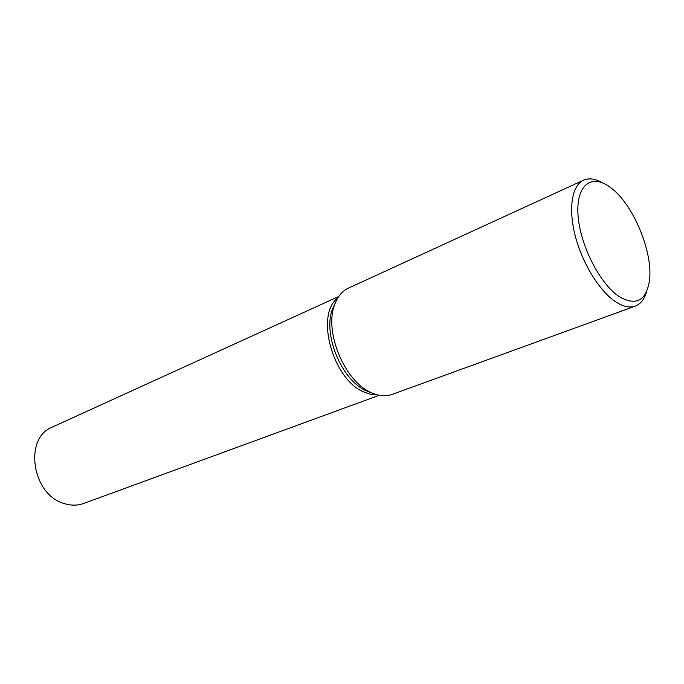 <?xml version="1.0" encoding="UTF-8"?>
<svg xmlns="http://www.w3.org/2000/svg" width="684" height="684" viewBox="0 0 684 684"><rect width="100%" height="100%" fill="white"/><g stroke="black" fill="none" stroke-linecap="round" stroke-linejoin="round"><path stroke-width="1.03" d="M372.284 393.095L365.897 390.667C341.436 379.851 322.651 334.048 332.458 309.159L335.305 302.952M377.654 394.916L370.95 394.394L363.956 392.017C332.655 379.517 314.991 314.529 337.845 297.882C314.991 314.529 332.655 379.517 363.956 392.017L370.95 394.394L377.654 394.916M646.645 291.427C644.49 299.13 640.694 304.029 635.282 306.124L392.043 394.437C385.742 396.677 378.799 396.07 371.215 392.607L370.437 392.231C344.291 380.672 324.096 331.449 334.587 304.859C337.528 296.642 342.145 291.059 348.43 288.118L583.606 180.157C588.933 177.84 595.063 178.669 602.014 182.645M635.282 306.124C629.75 308.074 623.304 306.697 615.933 301.986C599.791 291.546 582.477 263.742 575.304 236.134C568.079 208.509 571.935 185.364 583.606 180.157M610.53 187.561C633.581 204.123 654.092 254.268 649.219 282.141C645.576 301.071 635.65 305.945 619.447 296.753C599.971 284.27 579.827 244.752 578.006 214.904C575.894 184.86 591.72 173.155 610.367 187.442L610.53 187.561M379.269 395.275L83.713 503.45C77.651 505.621 71.273 505.69 64.57 503.646C32.028 495.336 23.35 437.828 52.369 427.055L338.742 296.488M365.897 390.667L370.437 392.231M332.458 309.159L334.587 304.859"/></g></svg>
